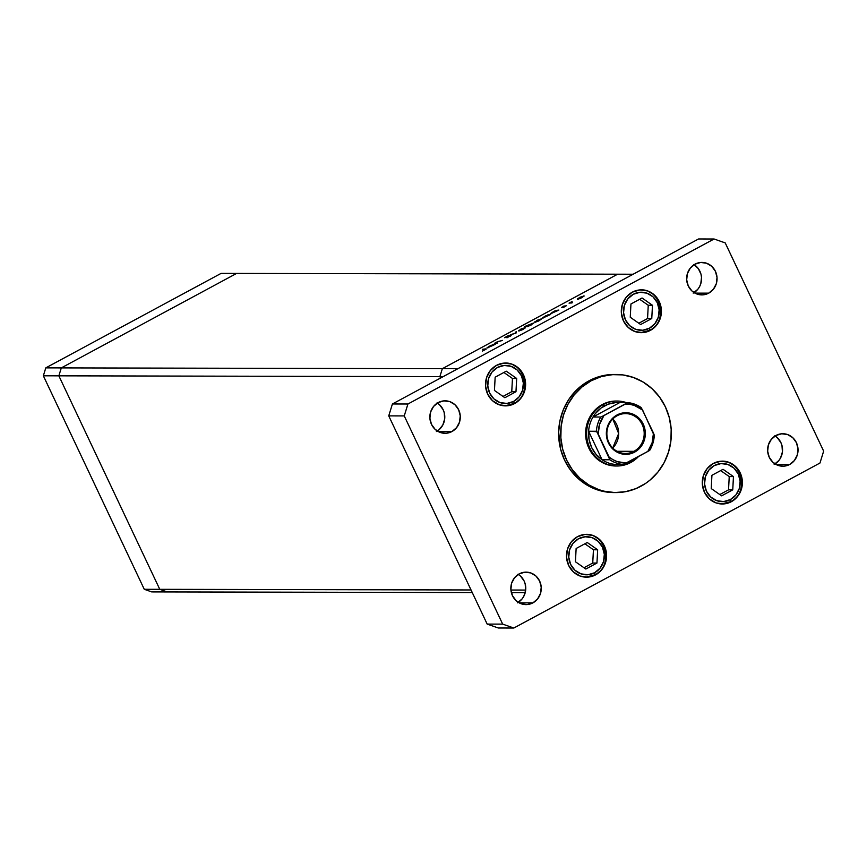 <?xml version="1.0" encoding="UTF-8"?>
<svg xmlns="http://www.w3.org/2000/svg" width="867" height="867" viewBox="0 0 867 867"><rect width="100%" height="100%" fill="white"/><g stroke="black" fill="none" stroke-linecap="round" stroke-linejoin="round"><path stroke-width="1.3" d="M159.777 589.322L58.858 375.834L61.308 367.901L236.604 273.419L221.096 273.387L617.629 274.2L236.604 273.419L61.308 367.901L45.799 367.868L221.096 273.387L45.799 367.868L61.308 367.901L236.604 273.419L61.308 367.901L442.333 368.681L617.629 274.2L442.333 368.681L61.308 367.901L58.858 375.834L43.35 375.801L45.799 367.868L43.35 375.801L58.858 375.834L61.308 367.901L58.858 375.834L439.883 376.614L442.333 368.681L439.883 376.614L58.858 375.834L159.777 589.322L144.269 589.289L43.35 375.801L144.269 589.289L151.692 591.901L144.269 589.289L159.777 589.322L58.858 375.834L159.777 589.322L167.201 591.933L159.777 589.322L167.201 591.933L151.692 591.901L167.201 591.933L159.777 589.322L471.03 589.961L159.777 589.322M440.555 378.034L439.883 376.614L440.555 378.034M525.662 590.069L510.923 590.037L525.662 590.069M167.201 591.933L472.255 592.551L167.201 591.933M511.378 592.638L525.207 592.66L511.378 592.638M457.841 368.713L633.148 274.232L617.629 274.2L442.333 368.681L457.841 368.713L442.333 368.681L439.883 376.614L443.167 376.625L439.883 376.614L442.333 368.681L617.629 274.2L633.148 274.232L457.841 368.713M497.81 342.974L494.385 343.386L497.517 341.674L502.567 340.406L497.528 341.847L496.238 342.877L497.81 342.974L496.238 342.888L497.712 341.75L502.567 340.406L497.517 341.674L494.385 343.386L497.81 342.974M510.435 335.692L506.946 337.816L511.216 335.269L507.065 337.772L510.435 335.692L504.561 337.697L508.886 335.323L505.526 337.296L511.216 335.269L505.45 337.296L508.886 335.323L504.692 337.718L510.685 336.038M515.973 333.188L510.338 334.792L515.204 333.21L516.212 331.627L515.973 333.188L516.212 331.627L515.204 333.21L510.338 334.792L515.973 333.188M518.759 330.977L521.349 328.842L525.575 327.585L522.042 329.893L518.759 330.977L523.397 329.211L525.294 327.444L518.683 330.5M534.82 322.318L537.421 320.183L541.647 318.926L538.104 321.234L534.82 322.318L539.458 320.552L541.366 318.796L534.755 321.841M555.92 310.484L558.857 310.072L550.599 313.518L554.804 310.917L550.87 313.659L558.857 310.072L555.92 310.484M577.368 299.386L579.958 297.251L584.185 295.994L580.652 298.302L577.368 299.386L582.006 297.619L583.903 295.864L577.292 298.92M572.48 302.735L569.055 303.147L572.09 301.532L570.789 302.616L572.48 302.735L570.822 302.648L572.09 301.532L569.055 303.147L572.48 302.735M561.729 307.449L564.146 305.888L562.488 307.026L566.454 305.672L563.333 307.536L565.609 306.073L561.729 307.449L565.566 306.073L563.084 307.622L566.335 305.65L561.567 307.395M547.749 314.905L550.653 314.493L542.395 317.94L546.221 315.501L542.677 318.07L550.653 314.493L547.749 314.905M528.447 326.198L524.448 326.61L533.769 323.163L528.805 326.068L533.498 323.033L524.448 326.61L528.447 326.198M492.326 344.763L495.263 344.351L487.005 347.797L491.21 345.185L487.287 347.927L495.263 344.351L492.326 344.763M484.588 349.954L485.303 349.347L482.442 349.303L486.246 349.043L482.41 351.102L485.661 348.892L482.442 349.303L484.848 349.303L484.664 350.105L484.848 349.303M578.148 298.963L583.339 296.384L580.619 297.099L583.133 296.276L581.67 297.619L578.148 298.963L579.264 297.619L578.105 299.267M571.05 303.147L571.505 301.976M565.566 306.073L564.883 306.68M551.65 313.236L556.766 310.895L551.65 313.236L553.168 311.86L557.145 310.906M543.457 317.658L548.562 315.306L543.457 317.658L544.964 316.282L548.941 315.328M535.6 321.895L540.802 319.305L537.551 320.291L540.585 319.208L539.133 320.552L535.6 321.895L536.716 320.552L535.557 322.188M527.613 326.198L532.912 323.532L529.379 324.681L532.717 323.445L531.265 324.962L527.613 326.198L528.827 324.8L527.624 326.61M524.524 327.867L519.539 330.555L520.655 329.211L519.496 330.847M519.539 330.555L524.903 328.3M515.908 333.221L515.377 332.083L515.908 333.221M505.45 337.296L506.263 336.613M493.171 344.763L488.056 347.515L489.237 346.139L488.034 347.808M488.056 347.515L493.551 345.185M486.246 348.989L485.661 348.892M556.755 310.494L552.691 312.12L551.629 313.529M548.562 314.905L544.498 316.542L543.436 317.951M616.144 374.468L614.074 374.468A59.054 55.315 90.1 0 0 589.04 380.808L591.099 380.808A59.054 55.315 -89.9 0 1 616.144 374.468A59.054 55.315 -89.9 0 1 669.844 419.899A59.054 55.315 -89.9 0 1 640.941 486.235A59.054 55.315 -89.9 0 1 615.895 492.575A59.054 55.315 -89.9 0 1 562.195 447.144A59.054 55.315 -89.9 0 1 591.099 380.808L589.04 380.808L599.151 376.625L614.118 374.468M532.902 602.868A16.235 15.216 -89.9 0 1 526.02 604.613A16.235 15.216 -89.9 0 1 511.248 592.118A16.235 15.216 -89.9 0 1 519.203 573.878L524.914 572.177L530.81 572.946L535.979 576.067L539.632 581.053L541.225 587.154L540.499 593.451L537.583 598.967L532.902 602.868L527.19 604.57L521.295 603.8L516.125 600.679L512.473 595.694L510.88 589.593L511.606 583.296L514.521 577.78L519.203 573.878A16.235 15.216 -89.9 0 1 526.085 572.133A16.235 15.216 -89.9 0 1 540.856 584.629A16.235 15.216 -89.9 0 1 532.902 602.868L519.138 602.836L532.902 602.868M650.391 330.37A21.404 20.049 -89.9 0 1 641.32 332.668A21.404 20.049 -89.9 0 1 621.845 316.206A21.404 20.049 -89.9 0 1 632.325 292.157L639.868 289.914L647.627 290.933L654.444 295.04L659.256 301.618L661.358 309.66L660.405 317.951L656.557 325.223L650.391 330.37L642.859 332.603L635.088 331.595L628.282 327.488L623.46 320.909L621.368 312.868L622.311 304.577L626.169 297.305L632.325 292.157A21.404 20.049 -89.9 0 1 641.407 289.86A21.404 20.049 -89.9 0 1 660.871 306.322A21.404 20.049 -89.9 0 1 650.391 330.37L649.632 330.37L650.391 330.37M731.369 501.69A21.404 20.049 -89.9 0 1 722.298 503.987A21.404 20.049 -89.9 0 1 702.834 487.514A21.404 20.049 -89.9 0 1 713.303 463.466L720.845 461.233L728.616 462.241L735.422 466.348L740.245 472.927L742.336 480.979L741.383 489.27L737.535 496.542L731.369 501.69L723.837 503.922L716.066 502.914L709.26 498.807L704.438 492.228L702.346 484.176L703.3 475.885L707.147 468.613L713.303 463.466A21.404 20.049 -89.9 0 1 722.384 461.168A21.404 20.049 -89.9 0 1 741.849 477.641A21.404 20.049 -89.9 0 1 731.369 501.69L730.61 501.679L731.369 501.69M595.575 574.875A21.404 20.049 -89.9 0 1 586.504 577.173A21.404 20.049 -89.9 0 1 567.029 560.711A21.404 20.049 -89.9 0 1 577.509 536.662L585.052 534.419L592.811 535.438L599.628 539.545L604.44 546.123L606.542 554.165L605.589 562.455L601.741 569.727L595.575 574.875L588.043 577.119L580.272 576.1L573.466 571.992L568.644 565.414L566.552 557.373L567.495 549.082L571.353 541.81L577.509 536.662A21.404 20.049 -89.9 0 1 586.591 534.365A21.404 20.049 -89.9 0 1 606.055 550.827A21.404 20.049 -89.9 0 1 595.575 574.875L594.816 574.875L595.575 574.875M514.597 403.567A21.404 20.049 -89.9 0 1 505.515 405.864A21.404 20.049 -89.9 0 1 486.051 389.391A21.404 20.049 -89.9 0 1 496.531 365.343L504.074 363.11L511.833 364.118L518.65 368.226L523.462 374.804L525.554 382.856L524.611 391.147L520.764 398.419L514.597 403.567L507.054 405.799L499.294 404.791L492.478 400.684L487.666 394.106L485.574 386.053L486.517 377.763L490.364 370.491L496.531 365.343A21.404 20.049 -89.9 0 1 505.602 363.045A21.404 20.049 -89.9 0 1 525.077 379.518A21.404 20.049 -89.9 0 1 514.597 403.567L513.838 403.567L514.597 403.567M708.707 293.154A16.235 15.216 -89.9 0 1 701.815 294.899A16.235 15.216 -89.9 0 1 687.054 282.404A16.235 15.216 -89.9 0 1 694.998 264.164L700.72 262.463L706.605 263.232L711.774 266.353L715.427 271.338L717.02 277.44L716.305 283.737L713.378 289.253L708.707 293.154L702.985 294.856L697.09 294.086L691.931 290.965L688.268 285.98L686.686 279.868L687.401 273.582L690.327 268.066L694.998 264.164A16.235 15.216 -89.9 0 1 701.88 262.419A16.235 15.216 -89.9 0 1 716.651 274.915A16.235 15.216 -89.9 0 1 708.707 293.154L694.944 293.122L708.707 293.154M789.685 464.474A16.235 15.216 -89.9 0 1 782.803 466.208A16.235 15.216 -89.9 0 1 768.032 453.723A16.235 15.216 -89.9 0 1 775.976 435.472L781.698 433.782L787.594 434.551L792.752 437.662L796.415 442.658L797.998 448.759L797.282 455.045L794.356 460.561L789.685 464.474L783.963 466.164L778.078 465.395L772.909 462.284L769.257 457.288L767.663 451.187L768.379 444.901L771.305 439.385L775.976 435.472A16.235 15.216 -89.9 0 1 782.868 433.738A16.235 15.216 -89.9 0 1 797.629 446.223A16.235 15.216 -89.9 0 1 789.685 464.474L775.922 464.441L789.685 464.474M451.924 431.56A16.235 15.216 -89.9 0 1 445.042 433.294A16.235 15.216 -89.9 0 1 430.27 420.809A16.235 15.216 -89.9 0 1 438.225 402.559L443.937 400.868L449.832 401.638L454.991 404.748L458.654 409.744L460.236 415.846L459.521 422.131L456.595 427.648L451.924 431.56L446.202 433.251L440.317 432.481L435.147 429.371L431.495 424.375L429.902 418.273L430.628 411.988L433.543 406.471L438.225 402.559A16.235 15.216 -89.9 0 1 445.107 400.825A16.235 15.216 -89.9 0 1 459.878 413.31A16.235 15.216 -89.9 0 1 451.924 431.56L438.16 431.528L451.924 431.56M615.949 466.002A32.48 30.421 -89.9 0 1 586.417 441.01A32.48 30.421 -89.9 0 1 602.316 404.531A32.48 30.421 -89.9 0 1 616.09 401.042L617.12 401.042A32.48 30.421 -89.9 0 1 626.418 402.624A32.48 30.421 90.1 0 0 603.345 404.531L604.494 405.854A31.006 29.034 -89.9 0 1 619.71 402.602L615.787 402.581L608.103 404.217L601.113 407.989L595.315 413.613L593.006 417.005L619.71 402.602L627.513 402.678L601.557 416.756M404.25 415.911L502.676 624.121L513.817 628.033L819.976 463.021L823.65 451.122L725.224 242.912L714.083 238.999L407.923 404.011L404.25 415.911L502.676 624.121L487.167 624.088L498.308 628.001L487.167 624.088L388.741 415.878L487.167 624.088L502.676 624.121L513.817 628.033L498.308 628.001L513.817 628.033L819.976 463.021L823.65 451.122L725.224 242.912L714.083 238.999L698.574 238.967L392.415 403.979L388.741 415.878L404.25 415.911L388.741 415.878L392.415 403.979L698.574 238.967L714.083 238.999L407.923 404.011L392.415 403.979L407.923 404.011L404.25 415.911M613.879 492.564L607.236 492.131L596.659 489.606L586.731 484.935L582.147 481.835L577.866 478.281L570.378 469.903L564.569 460.128L560.656 449.334L558.651 432.145L559.974 420.647L563.366 409.657L568.698 399.579L575.775 390.8L579.882 387.007L589.04 380.808A59.054 55.315 90.1 0 0 560.125 447.144A59.054 55.315 90.1 0 0 613.836 492.564L615.895 492.575M437.044 402.884L439.482 404.716L443.145 409.712L444.218 412.681L444.663 418.999L442.809 425.014L438.93 429.815L436.415 431.528M774.805 435.798L777.244 437.629L780.896 442.625L781.98 445.595L782.424 451.913L780.56 457.928L778.848 460.529L774.177 464.441M693.828 264.489L698.325 268.618L701.002 274.275L701.511 277.407L700.785 283.704L699.582 286.609L697.87 289.22L693.199 293.122M518.022 574.203L520.471 576.035L524.123 581.02L525.196 583.99L525.64 590.308L523.787 596.333L522.075 598.934L517.393 602.836M437.293 431.018A16.235 15.216 90.1 0 0 437.347 403.068M775.044 463.932A16.235 15.216 90.1 0 0 775.109 435.982M694.066 292.613A16.235 15.216 90.1 0 0 694.12 264.673M518.271 602.327A16.235 15.216 90.1 0 0 518.325 574.388M591.099 380.808L581.952 387.018L574.106 395.005L567.863 404.477L563.485 415.065L561.122 426.369L560.862 437.933L562.726 449.344L566.639 460.139L572.448 469.903L579.936 478.281L588.801 484.935L598.718 489.617L603.952 491.155L614.714 492.554L625.53 491.687L635.977 488.587L645.655 483.374L650.087 480.025L657.934 472.038L664.176 462.566L668.555 451.978L670.917 440.674L671.177 429.1L669.313 417.699L665.401 406.905L659.592 397.129L652.103 388.763L643.238 382.109L633.322 377.427L622.734 374.902L611.896 374.631L601.21 376.625L591.099 380.808M616.09 466.002L606.51 464.376L601.048 461.797L596.171 458.134L592.053 453.539L588.856 448.163L586.71 442.224L585.68 435.949L585.821 429.588L587.122 423.367L589.538 417.547L592.963 412.334L597.276 407.945L602.316 404.531L607.875 402.234L613.749 401.128M578.506 538.765A19.041 17.839 -89.9 0 1 602.467 547.185A19.041 17.839 -89.9 0 1 594.578 572.773A2.363 0.737 61.7 0 1 594.881 574.843A2.363 0.737 61.7 0 1 594.751 574.875A21.404 20.049 -89.9 0 1 586.081 577.173L594.751 574.875A2.363 0.737 -118.3 0 0 594.881 574.843A2.363 0.737 -118.3 0 0 594.578 572.773L587.869 574.756L580.966 573.856L574.908 570.204L570.616 564.352L568.752 557.199L569.597 549.819L573.022 543.349L578.506 538.765L585.214 536.781L592.118 537.681L598.187 541.333L602.467 547.185L604.332 554.349L603.486 561.718L600.062 568.188L594.578 572.773A19.041 17.839 -89.9 0 1 570.616 564.352A19.041 17.839 -89.9 0 1 578.506 538.765M587.241 542.504L576.132 548.497L575.428 561.762L585.843 569.034L596.951 563.051L597.656 549.786L587.241 542.504L597.656 549.786L596.951 563.051L592.735 563.041L593.44 549.776L597.656 549.786L593.44 549.776L584.867 543.782L593.44 549.776L592.735 563.041L596.951 563.051L585.843 569.034L575.428 561.762L576.132 548.497L587.241 542.504M584 567.744L592.735 563.041L584 567.744M714.3 465.579A19.041 17.839 -89.9 0 1 738.261 473.989A19.041 17.839 -89.9 0 1 730.372 499.576A2.363 0.737 61.7 0 1 730.675 501.646A2.363 0.737 61.7 0 1 730.545 501.679A21.404 20.049 -89.9 0 1 721.886 503.976L730.545 501.679A2.363 0.737 -118.3 0 0 730.675 501.646A2.363 0.737 -118.3 0 0 730.372 499.576L723.674 501.57L716.76 500.671L710.702 497.008L706.41 491.155L704.557 484.003L705.402 476.622L708.827 470.152L714.3 465.579L721.008 463.585L727.922 464.484L733.981 468.137L738.261 473.989L740.125 481.152L739.28 488.533L735.855 495.003L730.372 499.576A19.041 17.839 -89.9 0 1 706.41 491.155A19.041 17.839 -89.9 0 1 714.3 465.579M723.045 469.307L711.926 475.3L711.233 488.565L721.637 495.837L732.756 489.855L733.449 476.59L723.045 469.307L733.449 476.59L732.756 489.855L728.529 489.844L729.234 476.579L733.449 476.59L729.234 476.579L720.661 470.586L729.234 476.579L728.529 489.844L732.756 489.855L721.637 495.837L711.233 488.565L711.926 475.3L723.045 469.307M719.794 494.558L728.529 489.844L719.794 494.558M497.528 367.456A19.041 17.839 -89.9 0 1 521.49 375.866A19.041 17.839 -89.9 0 1 513.6 401.454A2.363 0.737 61.7 0 1 513.903 403.523A2.363 0.737 61.7 0 1 513.773 403.567A21.404 20.049 -89.9 0 1 505.103 405.854L513.773 403.567A2.363 0.737 -118.3 0 0 513.903 403.523A2.363 0.737 -118.3 0 0 513.6 401.454L506.892 403.448L499.988 402.548L493.93 398.896L489.638 393.044L487.774 385.88L488.62 378.5L492.044 372.03L497.528 367.456L504.236 365.462L511.14 366.362L517.198 370.025L521.49 375.866L523.354 383.03L522.508 390.41L519.084 396.88L513.6 401.454A19.041 17.839 -89.9 0 1 489.638 393.044A19.041 17.839 -89.9 0 1 497.528 367.456M506.263 371.184L495.155 377.178L494.45 390.443L504.865 397.725L515.973 391.732L516.678 378.467L506.263 371.184L516.678 378.467L515.973 391.732L511.758 391.721L512.451 378.456L516.678 378.467L512.451 378.456L503.89 372.474L512.451 378.456L511.758 391.721L515.973 391.732L504.865 397.725L494.45 390.443L495.155 377.178L506.263 371.184M503.023 396.436L511.758 391.721L503.023 396.436M633.322 294.26A19.041 17.839 -89.9 0 1 657.284 302.681A19.041 17.839 -89.9 0 1 649.394 328.257A2.363 0.737 61.7 0 1 649.697 330.338A2.363 0.737 61.7 0 1 649.567 330.37A21.404 20.049 -89.9 0 1 640.908 332.668L649.567 330.37A2.363 0.737 -118.3 0 0 649.697 330.338A2.363 0.737 -118.3 0 0 649.394 328.257L642.685 330.251L635.782 329.352L629.724 325.699L625.432 319.847L623.568 312.684L624.413 305.314L627.838 298.844L633.322 294.26L640.03 292.277L646.934 293.176L653.003 296.828L657.284 302.681L659.148 309.833L658.302 317.214L654.878 323.684L649.394 328.257A19.041 17.839 -89.9 0 1 625.432 319.847A19.041 17.839 -89.9 0 1 633.322 294.26M642.057 297.999L630.948 303.981L630.255 317.246L640.659 324.529L651.767 318.536L652.472 305.271L642.057 297.999L652.472 305.271L651.767 318.536L647.551 318.536L648.256 305.26L652.472 305.271L648.256 305.26L639.683 299.278L648.256 305.26L647.551 318.536L651.767 318.536L640.659 324.529L630.255 317.246L630.948 303.981L642.057 297.999M638.816 323.239L647.551 318.536L638.816 323.239M617.12 415.748A19.93 18.662 90.1 0 0 608.862 442.528A19.93 18.662 90.1 0 0 633.94 451.328L634.622 452.119A20.819 19.497 -89.9 0 1 608.439 442.918A20.819 19.497 -89.9 0 1 617.055 414.957L617.12 415.748A19.93 18.662 -89.9 0 1 625.573 413.613A19.93 18.662 -89.9 0 1 643.693 428.937A19.93 18.662 -89.9 0 1 633.94 451.328A19.93 18.662 -89.9 0 1 625.497 453.474A19.93 18.662 -89.9 0 1 607.366 438.138A19.93 18.662 -89.9 0 1 617.12 415.748L617.055 414.957L620.62 413.483L624.392 412.779L631.945 413.765L635.435 415.412L641.201 420.712L643.249 424.158L645.286 431.983L644.365 440.046L642.815 443.774L637.852 449.93L634.622 452.119L627.296 454.297L619.742 453.311L616.253 451.664L613.121 449.323L608.439 442.918L607.052 439.114L606.488 431.018L607.323 427.041L611.062 419.964L617.055 414.957A20.819 19.497 -89.9 0 1 643.249 424.158A20.819 19.497 -89.9 0 1 634.622 452.119L633.94 451.328L617.055 451.295L633.94 451.328A19.93 18.662 90.1 0 0 642.198 424.559A19.93 18.662 90.1 0 0 617.12 415.748M609.848 459.77L602.088 459.759L588.606 431.246L596.832 431.668L609.848 459.77A31.006 29.034 90.1 0 0 623.189 464.452L615.429 464.441L623.189 464.452A31.006 29.034 -89.9 0 1 609.848 459.77L602.088 459.759A31.006 29.034 90.1 0 0 615.429 464.441L619.58 464.452A31.006 29.034 -89.9 0 1 615.429 464.441A31.006 29.034 -89.9 0 1 602.088 459.759A31.006 29.034 -89.9 0 1 588.606 431.246L589.094 439.591L591.641 447.491L596.084 454.384L602.088 459.759L588.606 431.246A31.006 29.034 -89.9 0 1 593.006 417.005A31.006 29.034 -89.9 0 1 604.494 405.854L602.316 404.531L603.345 404.531A32.48 30.421 90.1 0 0 589.896 448.163A32.48 30.421 90.1 0 0 630.753 462.512L630.656 461.201A31.006 29.034 -89.9 0 1 626.147 463.141L634.785 458.48A31.006 29.034 -89.9 0 1 630.656 461.201L630.753 462.512A32.48 30.421 90.1 0 0 638.632 456.41A32.48 30.421 -89.9 0 1 630.753 462.512A32.48 30.421 -89.9 0 1 616.99 466.002A32.48 30.421 -89.9 0 1 587.447 441.021A32.48 30.421 -89.9 0 1 603.345 404.531A32.48 30.421 -89.9 0 1 617.12 401.042M654.282 435.819A31.006 29.034 -89.9 0 1 649.892 450.06A31.006 29.034 90.1 0 0 654.282 435.819L642.631 410.08L634.492 405.496L630.006 404.347L625.389 404.022L603.865 415.618L599.574 424.31L598.187 434.031L609.057 457.007L612.947 459.662L617.196 461.591L626.288 463.065L623.449 464.398L649.166 450.688M609.696 458.524L609.057 457.007A29.521 27.657 -89.9 0 0 626.288 463.065L647.822 451.458L652.114 442.766L653.49 433.056L641.363 407.826M600.755 417.016A31.006 29.034 90.1 0 0 596.366 431.257L598.187 434.031A29.521 27.657 -89.9 0 1 603.865 415.618L600.755 417.016L593.006 417.005A31.006 29.034 90.1 0 0 588.606 431.246L596.366 431.257A31.006 29.034 -89.9 0 1 600.755 417.016L593.006 417.005L619.71 402.602L627.47 402.624L625.389 404.022A29.521 27.657 -89.9 0 1 642.631 410.08L640.811 407.306A31.006 29.034 90.1 0 0 627.545 402.624M654.368 435.418L653.49 433.056A29.521 27.657 -89.9 0 1 647.822 451.458L649.892 450.06M649.795 450.266L654.39 435.657M640.93 407.36L627.513 402.678M612.796 418.978L618.659 433.522L612.731 448.055A19.93 18.662 90.1 0 0 612.796 418.978M585.669 577.173L594.87 574.843C613.598 566.14 606.282 533.216 585.756 534.365M721.474 503.976L730.664 501.657C749.402 492.955 742.087 460.019 721.561 461.168M504.692 405.864L513.893 403.534C532.62 394.832 525.304 361.897 504.778 363.045M640.485 332.668L649.686 330.338C668.414 321.635 661.109 288.711 640.572 289.86"/></g></svg>
